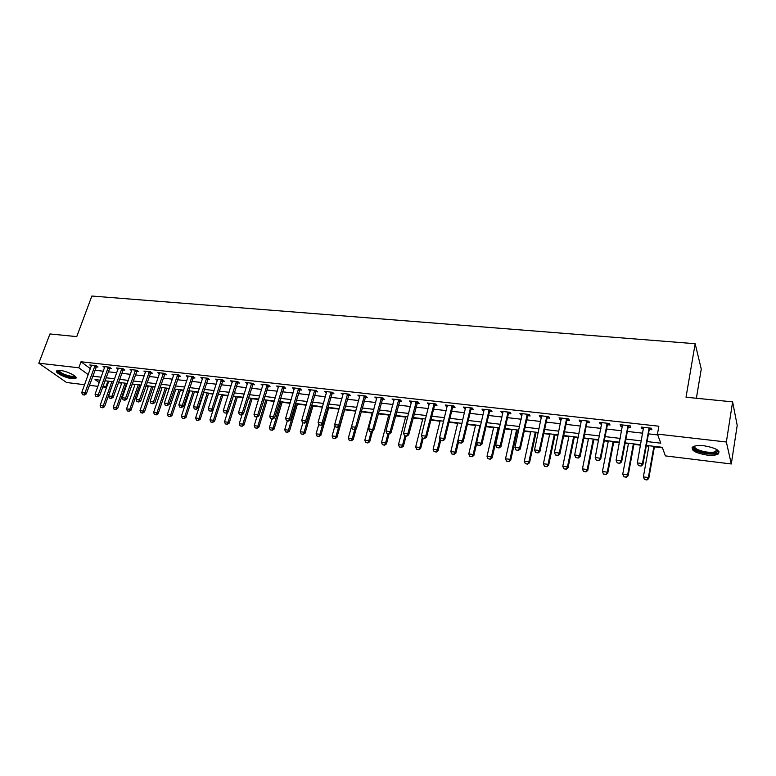 <?xml version="1.0" encoding="UTF-8"?>
<svg xmlns="http://www.w3.org/2000/svg" width="776" height="776" viewBox="0 0 776 776"><rect width="100%" height="100%" fill="white"/><g stroke="black" fill="none" stroke-linecap="round" stroke-linejoin="round"><path stroke-width="1.16" d="M60.45 370.491C67.522 371.17 78.677 377.01 75.679 378.407L72.042 378.669C65.068 377.98 53.932 372.208 56.871 370.763L60.45 370.491M704.191 445.802C716.035 447.956 720.671 450.71 718.11 454.076C715.782 455.289 711.98 455.609 706.723 455.037C695.015 452.903 690.427 450.158 692.949 446.782C695.209 445.579 698.953 445.259 704.191 445.802M696.373 398.263L701.262 369.066L695.16 343.71L91.849 296.034L76.746 336.619L49.945 333.952L38.8 363.197L78.793 367.785L88.26 374.653M695.16 343.71L686.023 397.225L732.612 401.861L737.2 425.403L731.302 463.97L665.401 455.89L662.267 447.306L646.369 445.405M107.156 381.006L108.63 381.559M118.321 382.723L121.706 383.131M126.372 383.683L127.138 383.78M131.998 384.363L134.937 384.712M139.641 385.274L140.97 385.43M145.859 386.011L148.342 386.312M153.066 386.875L154.987 387.108M159.904 387.699L161.922 387.942M166.665 388.504L169.187 388.805M174.134 389.397L175.677 389.581M180.439 390.153L183.592 390.532M188.558 391.123L189.606 391.25M194.398 391.822L198.181 392.278M203.176 392.869L203.729 392.937M208.54 393.51L212.973 394.043M222.867 395.226L227.969 395.838M237.378 396.963L243.179 397.651M252.093 398.719L258.592 399.504M266.993 400.503L274.229 401.367M282.105 402.308L290.079 403.268M297.421 404.141L306.161 405.188M312.941 406.003L322.467 407.138M328.685 407.885L339.015 409.117M344.641 409.796L355.748 411.125M361.073 411.755L372.131 413.084M378.135 413.802L388.747 415.063M395.45 415.868L405.596 417.081M413.016 417.973L422.697 419.127M430.855 420.107L440.04 421.203M448.964 422.27L457.636 423.308M467.346 424.472L475.494 425.442M486.009 426.703L493.614 427.605M498.9 428.245L499.443 428.303M504.953 428.963L512.005 429.807M517.33 430.447L518.659 430.602M524.198 431.272L530.677 432.038M536.022 432.678L538.175 432.94M543.753 433.609L549.631 434.308M555.005 434.948L558.002 435.307M563.609 435.986L568.876 436.607M574.279 437.257L578.149 437.722M583.785 438.391L588.412 438.944M593.853 439.594L598.616 440.167M604.281 440.846L608.258 441.321M613.729 441.971L619.413 442.66M625.107 443.339L628.414 443.736M633.905 444.386L640.549 445.181M646.282 445.87L648.882 446.181M654.41 446.84L662.452 447.8M107.777 381.462L105.691 387.302L102.733 386.943M97.912 386.351L89.395 385.303M84.594 384.721L66.591 382.51L38.8 363.197M647.058 441.563L660.774 443.183L657.466 434.104L658.863 426.218L81.005 361.761L90.423 368.697M94.856 370.239L103.353 371.219M108.165 371.772L116.807 372.761M121.648 373.314L130.446 374.323M135.305 374.886L144.258 375.914M149.137 376.476L158.256 377.524M163.164 378.087L172.437 379.154M177.374 379.716L186.812 380.803M191.769 381.375L201.382 382.481M206.368 383.053L216.145 384.178M221.16 384.75L231.122 385.895M236.156 386.477L246.293 387.641M251.366 388.223L261.687 389.406M266.779 389.998L277.284 391.201M282.406 391.793L293.115 393.025M298.256 393.616L309.158 394.868M314.338 395.459L325.435 396.74M330.644 397.331L341.954 398.631M347.182 399.233L358.706 400.561M363.963 401.163L375.7 402.511M380.987 403.122L392.947 404.49M398.263 405.101L410.455 406.508M415.8 407.119L428.216 408.545M433.59 409.165L446.248 410.62M451.651 411.241L464.562 412.725M469.994 413.346L483.147 414.859M488.608 415.49L502.014 417.022M507.514 417.653L521.181 419.224M526.71 419.865L540.649 421.465M546.207 422.105L560.427 423.735M566.014 424.375L580.506 426.043M586.132 426.693L600.925 428.391M606.57 429.041L621.663 430.777M627.338 431.427L642.732 433.192M648.455 433.852L657.757 434.919M649.366 429.458L651.918 429.749L651.345 428.207L641.131 427.062L641.742 428.594L643.537 428.798M628.279 427.072L630.801 427.353L630.16 425.82L620.121 424.695L620.781 426.218L622.488 426.412M607.521 424.724L610.023 425.005L609.325 423.473L599.441 422.367L600.158 423.89L601.769 424.074M587.102 422.406L589.566 422.687L588.819 421.164L579.09 420.068L579.866 421.591L581.379 421.766M567.004 420.136L569.438 420.408L568.633 418.894L559.059 417.818L559.894 419.331L561.31 419.486M547.216 417.895L549.631 418.167L548.768 416.654L539.339 415.596L540.222 417.1L541.561 417.255M527.738 415.693L530.124 415.965L529.203 414.452L519.93 413.404L520.861 414.917L522.112 415.053M508.552 413.521L510.918 413.783L509.948 412.279L500.811 411.251L501.8 412.754L502.964 412.89M489.666 411.377L492.003 411.649L490.985 410.145L481.983 409.136L483.021 410.63L484.108 410.756M471.061 409.272L473.37 409.534L472.312 408.04L463.447 407.051L464.533 408.535L465.532 408.651M452.748 407.206L455.027 407.458L453.921 405.974L445.191 404.994L446.316 406.478L447.248 406.575M434.696 405.159L436.956 405.411L435.802 403.937L427.207 402.967L429.225 404.538M416.916 403.142L419.147 403.404L417.954 401.92L409.485 400.969L411.474 402.531M399.397 401.163L401.609 401.415L400.368 399.941L392.025 399L393.985 400.552M382.131 399.213L384.324 399.456L383.043 397.991L374.818 397.06L376.758 398.602M365.118 397.283L367.281 397.525L365.971 396.07L357.862 395.159L359.773 396.681M348.346 395.382L350.49 395.624L349.142 394.169L341.149 393.277L343.031 394.78M331.818 393.51L333.942 393.752L332.555 392.307L324.678 391.414L326.531 392.918M315.522 391.667L317.626 391.909L316.201 390.464L308.441 389.591L310.264 391.075M299.458 389.853L301.544 390.085L300.079 388.65L292.426 387.787L294.23 389.261M283.618 388.058L285.675 388.291L284.191 386.855L276.634 386.002L278.409 387.466M267.992 386.293L270.038 386.526L268.515 385.09L261.066 384.256L262.821 385.701M252.588 384.547L254.615 384.78L253.054 383.354L245.711 382.519L247.447 383.965M237.398 382.83L239.396 383.053L237.815 381.637L230.569 380.822L232.276 382.248M222.402 381.132L224.39 381.355L222.78 379.939L215.631 379.134L217.319 380.55M207.619 379.454L209.588 379.677L207.949 378.271L200.897 377.475L202.555 378.882L202.711 378.387M193.03 377.805L194.98 378.028L193.311 376.622L186.356 375.836L188.005 377.214M178.635 376.176L180.566 376.399L178.878 374.992L172.01 374.226L173.649 375.555M164.434 374.565L166.345 374.789L164.628 373.392L157.858 372.625L159.478 373.925M150.418 372.984L152.319 373.198L150.573 371.811L143.89 371.054L145.5 372.325M136.586 371.413L138.468 371.626L136.702 370.249L130.106 369.502L131.697 370.744M122.938 369.871L124.8 370.084L123.006 368.707L116.497 367.97L118.078 369.182M109.464 368.348L111.307 368.551L109.494 367.184L103.062 366.456L104.634 367.64M96.156 366.844L97.989 367.048L96.146 365.68L89.803 364.962L91.364 366.117M732.612 401.861L726.365 442L731.302 463.97M81.005 361.761L78.793 367.785M657.466 434.104L726.365 442M92.693 376.195L101.2 377.194M106.021 377.766L114.673 378.785M119.514 379.357L128.321 380.395M133.181 380.967L142.144 382.025M147.033 382.597L156.16 383.674M161.069 384.256L170.351 385.352M175.298 385.934L184.746 387.049M189.713 387.631L199.325 388.766M204.321 389.358L214.108 390.512M219.133 391.104L229.095 392.278M234.139 392.869L244.294 394.072M249.368 394.664L259.698 395.886M264.8 396.488L275.325 397.729M280.446 398.33L291.165 399.601M296.316 400.203L307.238 401.493M312.418 402.104L323.534 403.413M328.743 404.024L340.063 405.363M345.301 405.984L356.844 407.342M362.111 407.963L373.867 409.35M379.154 409.97L391.133 411.387M396.458 412.017L408.661 413.453M414.015 414.083L426.451 415.548M431.834 416.188L444.512 417.682M449.925 418.322L462.845 419.845M468.287 420.485L481.469 422.037M486.94 422.687L500.365 424.268M505.874 424.918L519.571 426.528M525.1 427.188L539.068 428.827M544.626 429.487L558.875 431.165M564.472 431.825L578.993 433.541M584.619 434.201L599.441 435.947M605.105 436.616L620.218 438.401M625.912 439.07L641.335 440.894M100.133 380.172L95.021 379.561L99.25 382.626M103.237 385.526L105.691 387.302M640.637 444.716L625.194 442.873M619.5 442.194L604.368 440.39M598.703 439.711L583.872 437.936M578.236 437.266L563.706 435.53M558.099 434.861L543.85 433.163M538.272 432.494L524.295 430.825M518.766 430.166L505.06 428.527M499.55 427.867L486.106 426.266M480.625 425.607L467.443 424.035M462.001 423.386L449.061 421.843M443.649 421.193L430.961 419.68M425.578 419.03L413.133 417.546M407.769 416.906L395.556 415.451M390.231 414.811L378.242 413.385M372.946 412.754L361.18 411.348M355.912 410.717L344.369 409.34M339.131 408.709L327.792 407.361M322.583 406.731L311.457 405.402M306.277 404.791L295.355 403.481M290.195 402.87L279.467 401.59M274.345 400.979L263.811 399.718M258.709 399.106L248.369 397.875M243.295 397.264L233.139 396.051M228.095 395.45L218.124 394.256M213.099 393.665L203.302 392.491M198.307 391.89L188.684 390.745M183.718 390.153L174.261 389.019M169.314 388.436L160.031 387.321M155.113 386.739L145.985 385.643M141.096 385.061L132.133 383.994M127.264 383.412L118.447 382.355M113.606 381.782L104.954 380.744M642.004 427.159L641.742 428.594M621.052 424.802L620.781 426.218M600.44 422.474L600.158 423.89M580.147 420.194L579.866 421.591M560.185 417.944L559.894 419.331M540.523 415.723L540.222 417.1M521.171 413.55L520.861 414.917M502.111 411.396L501.8 412.754M483.341 409.291L483.021 410.63M464.853 407.206L464.533 408.535M446.646 405.15L446.316 406.478M428.711 403.132L428.371 404.441M411.037 401.144L410.698 402.443M393.616 399.184L393.277 400.474M376.457 397.244L376.108 398.524M359.54 395.343L359.191 396.614M342.876 393.471L342.517 394.722M326.434 391.618L326.085 392.869M310.235 389.795L309.876 391.026M294.259 387.99L293.9 389.222M278.506 386.215L278.147 387.437M262.977 384.469L262.608 385.682M247.631 382.82L247.282 383.945M232.47 381.288L232.169 382.238M209.142 410.824L211.13 411.212L209.142 410.824L208.288 408.603L217.261 380.55M638.415 465.561L641.063 466.066L638.415 465.561L637.319 462.903L643.547 427.334M649.163 427.964L642.46 463.553L642.906 464.591L641.063 466.066M650.123 428.071L649.143 430.02L642.906 464.591M637.319 462.903L642.46 463.553L640.986 465.891M648.969 445.715L643.362 476.891L648.367 477.55L653.925 446.307M646.922 479.81L644.429 479.481L646.99 479.966L648.367 477.55L648.775 478.53L654.498 446.375M643.362 476.891L644.429 479.481M646.99 479.966L648.775 478.53M617.172 462.855L619.782 463.35L617.172 462.855L616.086 460.216L622.497 424.957M628.027 425.587L621.149 460.857L621.634 461.895L619.782 463.35M629.035 425.694L628.056 427.625L621.634 461.895M616.086 460.216L621.149 460.857L619.704 463.175M596.278 460.187L598.849 460.682L596.278 460.187L595.202 457.578L601.798 422.629M607.23 423.24L600.188 458.209L600.711 459.237L598.849 460.682M608.287 423.356L607.298 425.277L600.711 459.237M595.202 457.578L600.188 458.209L598.762 460.507M575.714 457.568L578.256 458.053L575.714 457.568L574.657 454.978L581.418 420.33M586.772 420.931L579.556 455.599L580.128 456.627L578.256 458.053M587.859 421.058L586.879 422.959L580.128 456.627M574.657 454.978L579.556 455.599L578.159 457.879M628.502 443.271L622.74 474.185L627.658 474.825L633.381 443.853M626.251 477.065L623.788 476.745L626.329 477.23L627.658 474.825L628.114 475.804L633.992 443.92M622.74 474.185L623.788 476.745M626.329 477.23L628.114 475.804M608.345 440.865L602.438 471.507L607.278 472.147L613.156 441.437M605.901 474.369L603.476 474.049L605.978 474.534L607.278 472.147L607.773 473.118L613.816 441.515M602.438 471.507L603.476 474.049M605.978 474.534L607.773 473.118M588.509 438.488L582.456 468.879L587.219 469.509L593.242 439.061M585.861 471.711L583.484 471.401L585.958 471.876L587.219 469.509L587.752 470.479L593.941 439.138M582.456 468.879L583.484 471.401M585.958 471.876L587.752 470.479M555.48 454.988L557.992 455.464L555.48 454.988L554.433 452.418L561.358 418.07M566.625 418.671L559.253 453.029L559.865 454.057L557.992 455.464M567.76 418.798L566.781 420.679L559.865 454.057M554.433 452.418L559.253 453.029L557.886 455.299M568.963 436.16L562.775 466.289L567.469 466.91L573.629 436.713M566.14 469.102L563.793 468.791L566.237 469.257L567.469 466.91L568.042 467.87L574.376 436.801M562.775 466.289L563.793 468.791M566.237 469.257L568.042 467.87M717.092 449.75L717.577 451.137L716.452 452.418C710.583 455.997 688.545 449.566 694.743 446.074M695.15 445.977C691.649 449.45 710.816 454.484 715.782 451.389L716.733 449.527M692.134 447.471C692.464 451.894 712.795 456.172 718.052 452.893L719.158 451.923M75.097 376.234L71.615 377.194C65.688 376.612 56.173 371.743 58.413 370.404M59.015 370.394C60.334 372.916 64.486 374.905 71.47 376.35L74.642 375.856M56.92 370.734C59.393 373.857 64.534 376.176 72.352 377.708L75.961 377.446M535.566 452.447L538.049 452.922L535.566 452.447L534.528 449.896L541.619 415.849M546.799 416.431L539.281 450.497L539.921 451.525L538.049 452.922M547.972 416.566L546.993 418.439L539.921 451.525M534.528 449.896L539.281 450.497L537.933 452.748M515.962 449.954L518.407 450.42L515.962 449.954L514.934 447.412L522.18 413.666M527.282 414.238L519.61 448.004L520.298 449.032L518.407 450.42M528.495 414.374L527.505 416.227L520.298 449.032M514.934 447.412L519.61 448.004L518.3 450.245M496.659 447.49L499.084 447.956L496.659 447.49L495.651 444.978L503.042 411.503M508.067 412.075L500.248 445.56L500.976 446.578L499.084 447.956M509.308 412.211L508.328 414.054L500.976 446.578M495.651 444.978L500.248 445.56L498.958 447.781M477.657 445.065L480.053 445.521L477.657 445.065L476.658 442.572L484.195 409.379M489.142 409.941L481.188 443.144L481.954 444.163L480.053 445.521M490.422 410.087L489.443 411.91L481.954 444.163M476.658 442.572L481.188 443.144L479.927 445.356M458.955 442.679L461.313 443.135L458.955 442.679L457.966 440.205L465.629 407.293M470.508 407.846L462.428 440.768L463.214 441.786L461.313 443.135M471.818 407.992L470.838 409.796L463.214 441.786M457.743 422.871L450.817 451.554L455.105 452.117L457.966 440.205L462.428 440.768L461.177 442.96M549.728 433.862L543.404 463.738L548.031 464.349L554.316 434.405M546.721 466.522L544.413 466.221L546.818 466.686L548.031 464.349L548.632 465.309L555.102 434.502M543.404 463.738L544.413 466.221M546.818 466.686L548.632 465.309M530.774 431.601L524.324 461.225L528.873 461.827L535.294 432.135M527.593 463.99L525.313 463.689L527.699 464.145L528.873 461.827L529.523 462.787L536.119 432.232M524.324 461.225L525.313 463.689M527.699 464.145L529.523 462.787M512.102 429.37L505.535 458.752L510.016 459.344L516.564 429.904M508.755 461.487L506.515 461.196L508.872 461.652L510.016 459.344L510.695 460.304L517.427 430.001M505.535 458.752L506.515 461.196M508.872 461.652L510.695 460.304M493.711 427.169L487.018 456.317L491.441 456.899L498.105 427.692M490.199 459.033L487.997 458.742L490.316 459.188L491.441 456.899L492.149 457.859L499.007 427.809M487.018 456.317L487.997 458.742M490.316 459.188L492.149 457.859M475.591 425.005L468.782 453.911L473.137 454.484L479.917 425.529M471.924 456.608L469.752 456.317L472.05 456.763L473.137 454.484L473.884 455.444L476.813 442.941M468.782 453.911L469.752 456.317M472.05 456.763L473.884 455.444M440.525 440.331L442.863 440.778L440.525 440.331L439.546 437.877L447.354 405.237M452.156 405.77L443.94 438.43L444.764 439.439L442.863 440.778M453.494 405.926L452.515 407.72L444.764 439.439M439.546 437.877L443.94 438.43L442.718 440.613M453.911 454.222L451.768 453.941L454.047 454.377L455.105 452.117L455.881 453.068L458.587 441.777M450.817 451.554L451.768 453.941M454.047 454.377L455.881 453.068M422.377 438.013L424.685 438.459L422.377 438.013L421.407 435.579L429.341 403.21M434.075 403.733L425.743 436.131L426.596 437.14L424.685 438.459M435.443 403.889L434.463 405.673L426.596 437.14M421.407 435.579L425.743 436.131L424.54 438.295M440.147 420.776L433.115 449.217L437.344 449.779L439.992 438.983M436.17 451.865L434.056 451.593L436.306 452.03L437.344 449.779L438.149 450.73L440.661 440.496M433.115 449.217L434.056 451.593M436.306 452.03L438.149 450.73M404.5 435.734L406.779 436.17L404.5 435.734L403.549 433.318L411.6 401.211M416.266 401.735L407.807 433.862L408.7 434.861L406.779 436.17M417.663 401.89L408.7 434.861M403.549 433.318L407.807 433.862L406.634 436.005M422.804 418.7L415.664 446.928L419.835 447.471L422.28 437.751M418.681 449.546L416.605 449.275L418.827 449.711L419.835 447.471L420.67 448.421L423.221 438.275M415.664 446.928L416.605 449.275M418.827 449.711L420.67 448.421M386.894 433.493L389.145 433.92L386.894 433.493L385.944 431.087L394.121 399.242M398.709 399.756L390.144 431.621L391.065 432.63L389.145 433.92M400.144 399.921L391.065 432.63M385.944 431.087L390.144 431.621L388.989 433.755M405.712 416.663L398.476 444.658L402.579 445.201L404.956 435.937M401.444 447.267L399.397 446.995L401.59 447.422L402.579 445.201L403.442 446.151L406.032 436.083M398.476 444.658L399.397 446.995M401.59 447.422L403.442 446.151M369.541 431.281L371.772 431.708L369.541 431.281L368.6 428.895L376.894 397.302M381.414 397.807L372.742 429.419L373.692 430.418L371.772 431.708M382.878 397.972L373.692 430.418M368.6 428.895L372.742 429.419L371.607 431.543M388.854 414.646L381.53 442.427L385.575 442.96L387.981 433.774M384.459 445.017L382.442 444.745L384.615 445.172L385.575 442.96L386.467 443.911L389.086 433.92M381.53 442.427L382.442 444.745M384.615 445.172L386.467 443.911M352.45 429.099L354.651 429.526L352.45 429.099L351.518 426.732L359.918 395.382M364.38 395.886L355.592 427.246L356.572 428.245L354.651 429.526M365.865 396.051L356.572 428.245M351.518 426.732L355.592 427.246L354.486 429.361M372.247 412.667L364.817 440.235L368.804 440.758L371.248 431.64M367.717 442.795L365.729 442.533L367.873 442.95L368.804 440.758L369.735 441.699L372.548 431.184M364.817 440.235L365.729 442.533M367.873 442.95L369.735 441.699M335.601 426.945L337.773 427.372L335.601 426.945L334.679 424.598L343.186 393.5M347.58 393.995L338.695 425.112L339.704 426.102L337.773 427.372M349.093 394.169L339.704 426.102M334.679 424.598L338.695 425.112L337.608 427.207M318.994 424.831L321.148 425.248L318.994 424.831L318.082 422.503L326.686 391.647M331.022 392.132L322.04 423.007L323.068 423.997L321.148 425.248M332.555 392.307L323.068 423.997M318.082 422.503L322.04 423.007L320.973 425.083M302.621 422.745L304.755 423.153L302.621 422.745L301.719 420.427L310.429 389.814M314.707 390.289L305.628 420.922L306.685 421.911L304.755 423.153M316.239 390.503L306.685 421.911M301.719 420.427L305.628 420.922L304.58 422.988M286.49 420.689L288.594 421.096L286.49 420.689L285.597 418.39L294.395 388.01M298.615 388.485L289.448 418.875L290.525 419.865L288.594 421.096M300.157 388.718L290.525 419.865M285.597 418.39L289.448 418.875L288.41 420.931M270.582 418.662L272.667 419.059L270.582 418.662L269.699 416.382L278.594 386.225M282.745 386.69L273.491 416.858L274.597 417.847L272.667 419.059M284.297 386.962L274.597 417.847M269.699 416.382L273.491 416.858L272.483 418.894M254.897 416.654L256.963 417.061L254.897 416.654L254.024 414.394L263.006 384.469M267.099 384.935L257.768 414.869L258.893 415.849L256.963 417.061M268.661 385.226L258.893 415.849M254.024 414.394L257.768 414.869L256.769 416.896M239.435 414.685L241.472 415.082L239.435 414.685L238.571 412.434L247.631 382.743M251.676 383.199L242.257 412.91L243.412 413.88L241.472 415.082M253.238 383.519L243.412 413.88M238.571 412.434L242.257 412.91L241.278 414.917M224.186 412.735L226.194 413.133L224.186 412.735L223.323 410.514L232.47 381.035M236.457 381.482L226.961 410.97L228.134 411.949L226.194 413.133M238.028 381.821L228.134 411.949M223.323 410.514L226.961 410.97L226 412.968M221.451 379.794L211.877 409.059L213.07 410.029L211.13 411.212M223.022 380.153L213.07 410.029M208.288 408.603L211.877 409.059L210.936 411.047M194.301 408.933L196.279 409.311L194.301 408.933L193.466 406.731L202.759 377.689M206.639 378.125L197.007 407.177L198.21 408.147L196.279 409.311M208.23 378.513L198.21 408.147M193.466 406.731L197.007 407.177L196.076 409.156M179.663 407.06L181.623 407.449L179.663 407.06L178.829 404.878L188.209 376.05M192.031 376.476L182.331 405.324L183.563 406.285L181.623 407.449M193.622 376.884L183.563 406.285M178.829 404.878L182.331 405.324L181.409 407.284M165.23 405.217L167.16 405.605L165.23 405.217L164.405 403.054L173.843 374.43M177.626 374.856L167.849 403.491L169.1 404.451L167.16 405.605M179.217 375.283L169.1 404.451M164.405 403.054L167.849 403.491L166.956 405.441M150.981 403.404L152.891 403.782L150.981 403.404L150.166 401.25L159.672 372.829M163.396 373.256L153.561 401.677L154.831 402.637L152.891 403.782M165.007 373.692L154.831 402.637M150.166 401.25L153.561 401.677L152.688 403.617M136.925 401.609L138.817 401.987L136.925 401.609L136.11 399.475L145.694 371.258M149.37 371.675L139.467 399.892L140.757 400.852L138.817 401.987M150.981 372.131L140.757 400.852M136.11 399.475L139.467 399.892L138.603 401.822M123.054 399.844L124.926 400.212L123.054 399.844L122.249 397.719L131.891 369.706M135.519 370.113L125.566 398.136L126.866 399.087L124.926 400.212M137.139 370.589L126.866 399.087M122.249 397.719L125.566 398.136L124.713 400.057M109.367 398.098L111.22 398.466L109.367 398.098L108.572 395.983L118.262 368.173M121.851 368.571L111.831 396.4L113.16 397.351L111.22 398.466M123.471 369.056L113.16 397.351M108.572 395.983L111.831 396.4L110.997 398.301M95.855 396.371L97.689 396.74L95.855 396.371L95.06 394.276L104.818 366.65M108.359 367.058L98.29 394.683L99.629 395.634L97.689 396.74M109.988 367.552L99.629 395.634M95.06 394.276L98.29 394.683L97.466 396.575M82.518 394.674L84.332 395.032L82.518 394.674L81.732 392.588L91.549 365.156M95.031 365.554L84.914 392.995L86.272 393.936L84.332 395.032M96.67 366.068L86.272 393.936M81.732 392.588L84.914 392.995L84.109 394.877M355.864 410.708L348.346 438.062L352.285 438.576L354.777 429.429M351.208 440.603L349.248 440.351L351.373 440.758L352.285 438.576L353.225 439.526L356.252 428.459M348.346 438.062L349.248 440.351M351.373 440.758L353.225 439.526M335.028 425.5L332.109 435.928L335.989 436.432L338.675 426.781M334.931 438.45L333.001 438.188L335.096 438.605L335.989 436.432L336.959 437.373L344.748 409.379M332.109 435.928L333.001 438.188M335.096 438.605L336.959 437.373M318.8 424.336L316.094 433.813L319.916 434.317L322.797 424.171M318.887 436.325L316.977 436.073L319.052 436.481L319.916 434.317L320.915 435.258L328.791 407.478M316.094 433.813L316.977 436.073M319.052 436.481L320.915 435.258M302.863 422.92L300.302 431.737L304.076 432.232L311.816 405.45M303.057 434.22L301.175 433.978L303.232 434.376L304.076 432.232L305.094 433.173L313.058 405.596M300.302 431.737L301.175 433.978M303.232 434.376L305.094 433.173M287.314 420.931L284.734 429.691L288.449 430.176L296.267 403.598M287.45 432.154L285.597 431.912L287.624 432.31L288.449 430.176L289.496 431.107L297.538 403.743M284.734 429.691L285.597 431.912M287.624 432.31L289.496 431.107M271.978 418.972L269.369 427.663L273.036 428.148L280.931 401.764M272.056 430.117L270.223 429.875L272.23 430.273L273.036 428.148L274.103 429.079L282.221 401.92M269.369 427.663L270.223 429.875M272.23 430.273L274.103 429.079M256.846 417.042L254.218 425.675L257.836 426.15L265.799 399.95M256.866 428.1L255.061 427.857L257.05 428.255L257.836 426.15L258.922 427.072L267.119 400.115M254.218 425.675L255.061 427.857M257.05 428.255L258.922 427.072M242.054 414.724L239.26 423.706L242.83 424.171L250.871 398.175M241.889 426.111L240.104 425.878L242.073 426.266L242.83 424.171L243.945 425.102L252.21 398.33M239.26 423.706L240.104 425.878M242.073 426.266L243.945 425.102M227.484 412.347L224.516 421.766L228.037 422.231L236.146 396.41M227.106 424.152L225.341 423.919L227.29 424.307L228.037 422.231L229.172 423.153L237.504 396.575M224.516 421.766L225.341 423.919M227.29 424.307L229.172 423.153M218.143 394.266L209.956 419.845L213.439 420.301L221.606 394.674M212.517 422.222L210.781 421.989L212.711 422.377L213.439 420.301L214.583 421.222L222.984 394.839M209.956 419.845L210.781 421.989M212.711 422.377L214.583 421.222M203.845 392.559L195.601 417.954L199.025 418.41L207.26 392.966M198.132 420.311L196.415 420.088L198.326 420.466L199.025 418.41L200.198 419.321L208.666 393.131M195.601 417.954L196.415 420.088M198.326 420.466L200.198 419.321M189.732 390.871L181.429 416.091L184.814 416.537L193.108 391.269M183.922 418.429L182.234 418.206L184.125 418.584L184.814 416.537L185.998 417.449L194.524 391.444M181.429 416.091L182.234 418.206M184.125 418.584L185.998 417.449M175.803 389.203L167.441 414.248L170.778 414.694L179.13 389.6M169.905 416.576L168.237 416.353L170.109 416.722L170.778 414.694L171.981 415.596L180.566 389.775M167.441 414.248L168.237 416.353M170.109 416.722L171.981 415.596M162.048 387.563L153.629 412.434L156.927 412.871L165.336 387.951M156.073 414.743L154.424 414.52L156.277 414.888L156.927 412.871L158.149 413.773L166.791 388.126M153.629 412.434L154.424 414.52M156.277 414.888L158.149 413.773M148.468 385.944L140 410.64L143.25 411.067L151.718 386.332M142.415 412.929L140.786 412.716L142.619 413.075L143.25 411.067L144.491 411.969L153.192 386.506M140 410.64L140.786 412.716M142.619 413.075L144.491 411.969M135.072 384.343L126.546 408.865L129.757 409.291L138.274 384.721M128.932 411.144L127.322 410.931L129.136 411.29L129.757 409.291L131.008 410.194L139.767 384.906M126.546 408.865L127.322 410.931M129.136 411.29L131.008 410.194M121.832 382.762L113.257 407.119L116.429 407.536L124.994 383.14M115.614 409.379L114.033 409.165L115.828 409.524L116.429 407.536L117.7 408.438L126.507 383.315M113.257 407.119L114.033 409.165M115.828 409.524L117.7 408.438M108.756 381.2L100.143 405.392L103.276 405.8L111.88 381.569M102.471 407.633L100.909 407.429L102.684 407.778L103.276 405.8L104.556 406.702L113.412 381.753M100.143 405.392L100.909 407.429M102.684 407.778L104.556 406.702M648.726 428.915L649.143 430.02M648.891 428.449L649.308 429.555M627.59 426.528L628.056 427.625M627.755 426.072L628.221 427.169M606.793 424.181L607.298 425.277M606.968 423.725L607.472 424.821M586.336 421.863L586.879 422.959M586.501 421.416L587.044 422.513M566.189 419.583L566.781 420.679M566.364 419.137L566.946 420.233M546.362 417.342L546.993 418.439M546.537 416.906L547.158 417.992M526.846 415.141L527.505 416.227M527.02 414.704L527.68 415.79M507.63 412.968L508.328 414.054M507.805 412.531L508.503 413.618M488.705 410.834L489.443 411.91M488.88 410.397L489.607 411.474M470.072 408.729L470.838 409.796M470.246 408.292L471.013 409.369M451.71 406.653L452.515 407.72M451.884 406.226L452.689 407.293M433.629 404.606L434.463 405.673M433.813 404.189L434.638 405.247M415.82 402.599L416.683 403.656M415.994 402.172L416.858 403.239M398.272 400.61L399.165 401.667M398.447 400.193L399.339 401.25M380.977 398.66L381.899 399.708M381.152 398.243L382.073 399.3M363.934 396.73L364.885 397.778M364.109 396.323L365.06 397.37M347.144 394.829L348.114 395.876M347.318 394.431L348.298 395.479M330.586 392.957L331.585 394.004M330.76 392.559L331.759 393.607M314.261 391.114L315.289 392.152M314.445 390.716L315.473 391.754M298.168 389.3L299.226 390.338M298.353 388.902L299.4 389.94M282.309 387.505L283.385 388.534M282.483 387.108L283.56 388.145M266.663 385.74L267.759 386.768M266.837 385.342L267.943 386.38M251.23 383.994L252.355 385.022M251.414 383.606L252.54 384.634M236.02 382.277L237.165 383.295M236.195 381.889L237.34 382.907M221.005 380.579L222.169 381.598M221.189 380.191L222.353 381.21M206.203 378.901L207.386 379.92M206.387 378.523L207.57 379.542M191.594 377.252L192.797 378.261M191.779 376.874L192.981 377.883M177.18 375.623L178.402 376.632M177.364 375.254L178.587 376.253M162.96 374.022L164.202 375.021M163.144 373.644L164.386 374.653M148.934 372.431L150.185 373.431M149.108 372.063L150.369 373.062M135.082 370.87L136.353 371.859M135.266 370.501L136.537 371.5M121.415 369.327L122.705 370.317M121.589 368.959L122.889 369.948M107.922 367.795L109.232 368.784M108.097 367.436L109.406 368.425M94.604 366.291L95.923 367.281M94.779 365.933L96.108 366.922M716.82 450.196L717.577 451.137M716.238 449.236L715.908 451.312"/></g></svg>
